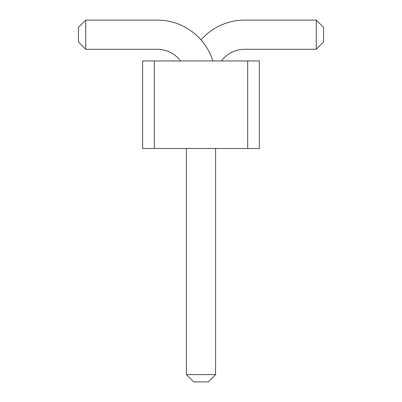 <?xml version="1.0" encoding="UTF-8"?>
<svg xmlns="http://www.w3.org/2000/svg" width="402" height="402" viewBox="0 0 402 402"><rect width="100%" height="100%" fill="white"/><g stroke="black" fill="none" stroke-linecap="round" stroke-linejoin="round"><path stroke-width="0.6" d="M154.318 148.479L142.645 148.479L142.645 60.948L154.318 60.948L154.318 148.479L259.355 148.479L259.355 60.948L154.318 60.948M247.682 60.948L247.682 148.479M212.899 60.948A58.355 58.355 0 0 0 157.232 20.1L85.752 20.1L85.752 49.275L157.232 49.275A29.175 29.175 0 0 1 180.573 60.948M201 39.858A58.355 58.355 0 0 1 244.768 20.1L316.248 20.1L316.248 49.275L244.768 49.275A29.175 29.175 0 0 0 221.427 60.948M186.412 148.479L186.412 374.604L215.588 374.604L215.588 148.479M85.752 20.1L78.455 27.396L78.455 41.984L85.752 49.275M316.248 20.1L323.545 27.396L323.545 41.984L316.248 49.275M215.588 374.604L208.296 381.9L193.704 381.9L186.412 374.604"/></g></svg>
